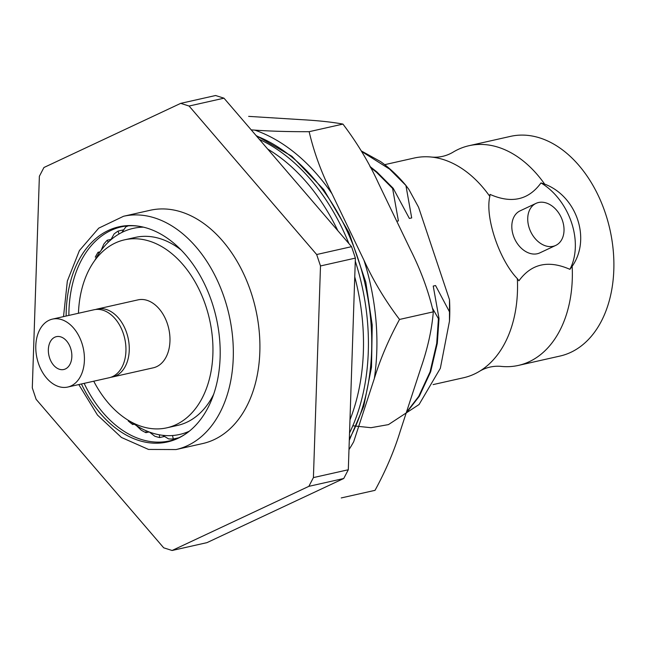 <?xml version="1.0" encoding="UTF-8"?>
<svg xmlns="http://www.w3.org/2000/svg" width="646" height="646" viewBox="0 0 646 646"><rect width="100%" height="100%" fill="white"/><g stroke="black" fill="none" stroke-linecap="round" stroke-linejoin="round"><path stroke-width="0.97" d="M63.518 316.621L67.346 281.05L79.41 250.559L98.741 228.143L123.58 216.257L150.163 210.273A119.558 81.267 77.3 0 1 250.906 291.976A119.558 81.267 77.3 0 1 202.634 443.568L176.051 449.551L148.515 449.438L121.44 437.463L97.489 415.071L78.796 384.564M320.497 265.95L313.415 477.596L308.853 486.349L172.086 550.489L163.696 547.816L36.128 399.325L32.3 387.899L39.374 176.253L43.944 167.5L180.702 103.36L189.092 106.033L316.669 254.524L320.497 265.95L355.381 258.101L348.307 469.747L343.737 478.5L206.978 542.64L172.086 550.489M180.702 103.36L215.594 95.511L223.984 98.184L189.092 106.033M343.737 478.5L308.853 486.349M313.415 477.596L348.307 469.747M355.381 258.101L351.561 246.675L316.669 254.524M223.984 98.184L351.561 246.675M66.142 316.023A110.272 74.952 77.3 0 1 145.6 227.715A110.272 74.952 77.3 0 1 211.896 302.166A110.272 74.952 77.3 0 1 191.038 429.76A110.272 74.952 77.3 0 1 81.428 383.974M95.277 257.124A109.691 74.556 77.3 0 1 98.047 252.287L100.057 251.835M107.228 240.223L108.253 242.21A105.629 71.795 -102.7 0 0 101.147 250.325L103.804 244.14A109.691 74.556 77.3 0 1 107.228 240.223L111.064 239.367M118.097 231.082L119.001 234.005A105.629 71.795 -102.7 0 0 110.757 239.924L114.116 233.933A109.691 74.556 77.3 0 1 118.097 231.082L123.733 229.806M134.029 228.183L133.286 228.353A105.629 71.795 77.3 0 0 130.952 228.934A105.629 71.795 -102.7 0 0 121.828 232.471L125.889 226.835A109.691 74.556 77.3 0 1 128.288 225.85M162.631 435.291A105.629 71.795 -102.7 0 0 172.514 435.525L173.306 439.005A109.691 74.556 77.3 0 1 168.549 438.892L162.631 435.291A105.629 71.795 77.3 0 1 159.392 434.806L159.627 437.56A109.691 74.556 77.3 0 1 154.814 436.236L149.404 432.061A105.629 71.795 77.3 0 1 146.182 430.769L145.948 432.675A109.691 74.556 77.3 0 1 141.232 430.179L136.403 425.593A105.629 71.795 77.3 0 1 133.302 423.534L132.688 424.519A109.691 74.556 77.3 0 1 128.231 420.934M173.306 439.005L178.732 437.786M159.627 437.56L164.528 436.454M145.948 432.675L149.137 431.956M132.688 424.519L134.231 424.172M62.977 369.641A16.828 11.442 77.3 0 1 48.813 354.993A16.828 11.442 77.3 0 1 56.404 336.655A16.828 11.442 77.3 0 1 71.262 350.568A16.828 11.442 77.3 0 1 63.792 369.504A16.828 11.442 77.3 0 1 62.977 369.641M83.689 350.358A34.819 23.668 77.3 0 1 67.741 387.051A34.819 23.668 77.3 0 1 37.008 358.272A34.819 23.668 77.3 0 1 52.463 319.108A34.819 23.668 77.3 0 1 83.689 350.358M52.463 319.108L93.993 309.765A34.819 23.668 77.3 0 1 125.219 341.015A34.819 23.668 77.3 0 1 109.279 377.716L67.741 387.051M95.673 309.474A34.819 23.668 77.3 0 1 97.32 309.014A34.819 23.668 77.3 0 1 128.958 354.145A34.819 23.668 77.3 0 1 112.598 376.965A34.819 23.668 77.3 0 1 110.918 377.248M97.32 309.014L138.018 299.865A34.819 23.668 77.3 0 1 169.664 344.988A34.819 23.668 77.3 0 1 153.304 367.808L112.598 376.965M78.449 313.262A96.343 65.488 77.3 0 1 124.525 239.836A96.343 65.488 77.3 0 1 156.558 243.897A96.343 65.488 77.3 0 1 212.752 342.323A96.343 65.488 77.3 0 1 166.805 427.83A96.343 65.488 77.3 0 1 93.735 381.205M124.525 239.836L135.321 237.413A96.343 65.488 77.3 0 1 167.354 241.467A96.343 65.488 77.3 0 1 181.203 250.067M213.648 394.326A96.343 65.488 77.3 0 1 177.602 425.407L166.805 427.83M187.97 432.255L185.111 432.893A105.629 71.795 -102.7 0 1 175.664 435.186A105.629 71.795 77.3 0 1 172.514 435.525M131.017 421.886A105.629 71.795 -102.7 0 0 133.302 423.534M136.403 425.593A105.629 71.795 -102.7 0 0 146.182 430.769M149.404 432.061A105.629 71.795 -102.7 0 0 159.392 434.806M189.326 431.189A105.629 71.795 -102.7 0 1 188.075 431.746A105.629 71.795 77.3 0 1 185.111 432.893M143.444 227.158A105.629 71.795 -102.7 0 0 134.021 228.191A105.629 71.795 77.3 0 0 133.286 228.353M119.001 234.005A105.629 71.795 77.3 0 1 121.828 232.471M108.253 242.21A105.629 71.795 77.3 0 1 110.757 239.924M98.047 252.287L99.056 253.28A105.629 71.795 77.3 0 1 101.147 250.325M99.056 253.28A105.629 71.795 -102.7 0 0 94.728 260.54M348.977 449.616A189.569 128.853 -102.7 0 0 353.693 441.751L374.341 378.499A189.569 128.853 -102.7 0 0 363.981 260.265C373.388 280.849 385.234 300.584 399.527 319.447C388.714 339.303 380.324 358.982 374.341 378.499M331.963 193.727A189.569 128.853 -102.7 0 0 254.799 130.121C270.682 131.235 288.794 131.76 309.151 131.687C314.013 152.504 321.619 173.185 331.963 193.727L363.981 260.265M251.229 129.894L254.799 130.121M341.25 497.937L375.035 490.338C385.84 470.49 394.238 450.803 400.213 431.286L420.861 368.042C427.692 348.356 431.843 329.621 433.313 311.848C428.451 291.031 420.845 270.351 410.501 249.8L378.483 183.27C369.076 162.679 357.23 142.952 342.937 124.089C331.955 122.054 318.082 120.584 301.319 119.655L248.645 116.369M342.937 124.089L309.151 131.687M433.313 311.848L399.527 319.447M553.202 246.287A23.216 16.836 -115.1 0 1 529.898 229.863A23.216 16.836 -115.1 0 1 536.018 203.377A23.216 16.836 -115.1 0 1 561.124 217.25A23.216 16.836 -115.1 0 1 555.738 245.415A23.216 16.836 -115.1 0 1 553.202 246.287M555.738 245.415L539.822 252.885A23.216 16.836 -115.1 0 1 537.286 253.749A23.216 16.836 -115.1 0 1 513.982 237.324A23.216 16.836 -115.1 0 1 520.103 210.846L536.018 203.377M433.119 384.596L463.602 377.74A112.598 76.527 -102.7 0 0 479.97 371.014C486.422 367.34 493.35 365.781 500.747 366.347A112.598 76.527 -102.7 0 0 518.423 365.41A112.598 76.527 -102.7 0 0 572.162 266.314L569.909 269.334C548.397 259.878 531.408 263.697 518.932 280.8L517.341 278.644C499.277 260.023 484.831 216.975 489.838 196.441L490.023 194.398C511.527 203.853 528.517 200.034 540.993 182.931L544.659 184.11A112.598 76.527 -102.7 0 0 469.012 145.705A112.598 76.527 -102.7 0 0 452.636 152.424C446.192 156.106 439.264 157.664 431.859 157.099A112.598 76.527 -102.7 0 0 414.183 158.036L384.709 164.665M544.659 184.11C576.749 196.15 591.26 239.181 572.162 266.314M518.423 365.41L559.961 356.067A112.598 76.527 -102.7 0 0 570.765 352.361A112.598 76.527 -102.7 0 0 613.7 256.979A112.598 76.527 -102.7 0 0 510.542 136.363L469.012 145.705M540.993 182.931A58.035 42.103 -115.1 0 1 569.909 269.334M479.97 371.014A112.598 76.527 -102.7 0 0 517.341 278.644M489.838 196.441A112.598 76.527 -102.7 0 0 431.859 157.099M352.821 425.795L370.974 427.7L388.456 424.608L419.076 404.509L440.338 368.309L449.479 321.127L449.503 299.712L418.56 207.229L408.902 189.464L405.914 185.442A146.254 99.411 77.3 0 0 380.623 161.613L361.324 150.946M449.503 299.712A139.294 94.679 77.3 0 1 449.584 319.156L449.487 321.119M449.705 312.22L435.557 285.54L433.232 286.057L439.03 318.535L437.31 343.276L430.656 371.773L419.343 396.2L406.108 413.238M396.773 221.271L398.404 220.908L392.598 188.438L393.204 188.301L409.37 218.445L411.696 217.92L405.914 185.442M406.342 412.511L418.737 396.337L430.05 371.91L436.704 343.414L438.424 318.672L439.03 318.535M405.89 185.442L389.619 169.139L361.631 151.471M438.424 318.672L432.602 308.449M393.204 188.301L376.933 171.989L369.916 166.442M392.598 188.438L376.327 172.127L370.416 167.403M123.58 216.257A119.558 81.267 77.3 0 1 224.323 297.951A119.558 81.267 77.3 0 1 176.051 449.551M84.142 383.361A109.691 74.556 -102.7 0 0 169.551 440.895C177.254 439.183 184.417 435.469 191.038 429.76M145.6 227.715C137.17 225.397 129.103 225.107 121.416 226.859A109.691 74.556 -102.7 0 0 68.864 315.418M256.43 135.959A185.725 126.236 77.3 0 1 364.707 282.399A185.725 126.236 77.3 0 1 349.333 439.046M355.276 261.162A185.725 126.236 77.3 0 1 361.38 283.15A185.725 126.236 77.3 0 1 349.534 432.99M259.369 139.374A185.725 126.236 77.3 0 1 348.905 243.59M354.751 276.859A182.245 123.871 77.3 0 1 356.592 284.264A182.245 123.871 77.3 0 1 349.97 419.884M267.719 149.089A182.245 123.871 77.3 0 1 337.858 230.735M349.292 440.273L363.738 406.302L371.515 367.17L372.217 325.027L365.798 282.165L349.042 232.689L323.735 189.577L291.895 156.284L256.018 135.474"/></g></svg>

